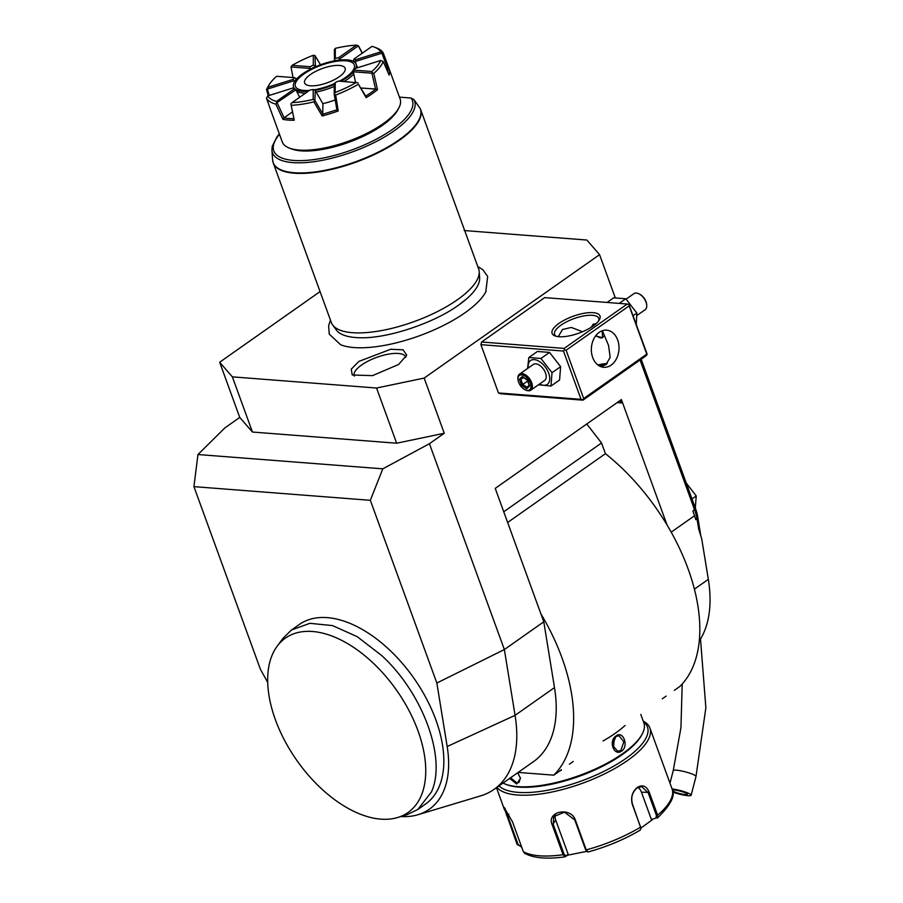 <?xml version="1.0" encoding="UTF-8"?>
<svg xmlns="http://www.w3.org/2000/svg" width="903" height="903" viewBox="0 0 903 903"><rect width="100%" height="100%" fill="white"/><g stroke="black" fill="none" stroke-linecap="round" stroke-linejoin="round"><path stroke-width="1.35" d="M672.791 792.044A11.762 1.84 -165.5 0 0 687.996 795.69A11.762 1.84 -165.5 0 0 691.134 795.25A11.762 1.84 -165.5 0 0 684.564 791.784A11.762 1.84 -165.5 0 0 672.069 788.962M672.442 790.114A7.834 1.23 14.5 0 1 674.259 790.035A7.834 1.23 14.5 0 1 682.724 791.886A7.834 1.23 14.5 0 1 687.341 794.268A7.834 1.23 14.5 0 1 685.242 794.561A7.834 1.23 14.5 0 1 672.622 790.938M695.299 507.983L696.236 495.928L686.212 483.015M696.236 495.928L692.003 498.907M615.248 297.753L599.569 254.657L586.871 240.04L464.187 230.536M700.83 535.964L697.737 516.945A37.497 21.458 -125.1 0 0 695.479 508.468L641.164 359.225M640.069 359.992L694.644 509.947A39.19 22.428 -125.1 0 1 697.003 518.807L698.64 528.853L701.733 538.899L708.324 579.354A137.177 78.482 54.9 0 1 699.294 640.961M671.2 532.149L694.576 515.703L695.795 519.654L697.737 516.945M694.576 515.703L692.917 511.154L695.479 508.468M400.876 816.549A116.171 66.472 -125.1 0 0 417.999 814.709L480.61 795.882A137.177 78.482 -125.1 0 0 493.997 789.414A137.177 78.482 -125.1 0 0 515.071 715.345L504.359 649.55L429.433 443.7L382.793 468.838L370.343 500.307L436.849 683.029L504.359 649.55L543.787 621.806L540.863 613.769A160.689 91.937 54.9 0 1 553.799 775.169L518.164 772.404M599.569 254.657L424.173 378.075L444.253 433.271L429.433 443.7M540.863 613.769L495.228 488.388L621.411 399.6L667.046 524.982A160.689 91.937 54.9 0 1 679.982 686.37L674.315 690.355M564.161 348.411L627.258 304.018L544.667 297.618L481.581 342.011L480.893 344.664L498.467 392.952L500.409 393.753L582.999 400.153L646.085 355.759L647.09 354.484L646.774 353.107L628.883 304.469L629.199 305.846L566.102 350.24L564.477 349.788L564.161 348.411L481.581 342.011M370.343 500.307L193.931 486.638L197.96 454.525L224.926 427.864L239.746 417.423L219.666 362.238L320.057 291.59M382.793 468.838L197.96 454.525M193.931 486.638L260.436 669.36L267.694 682.341M444.253 433.271L396.654 443.215L252.445 432.04L239.746 417.423M424.173 378.075L376.562 388.03L232.364 376.856L219.666 362.238M232.364 376.856L252.445 432.04M330.453 320.136L328.624 325.814L329.256 334.11L340.612 344.732A82.839 29.031 -20 0 0 465.034 312.743A82.839 29.031 -20 0 0 485.791 291.895A82.839 29.031 -20 0 0 486.186 291.116M398.584 364.496L372.521 375.625L352.238 374.993L351.256 369.192L358.841 361.426L390.694 349.258L403.122 349.833L406.734 355.161L398.584 364.496M396.654 443.215L376.562 388.03M420.448 109.049L420.448 109.049A78.38 27.474 160 0 1 420.584 109.398A78.38 27.474 160 0 1 399.363 140.27A78.38 27.474 160 0 1 322.868 171.209A78.38 27.474 160 0 1 273.27 163.025L331.311 322.495A78.38 27.474 -20 0 0 332.62 324.945A78.38 27.474 -20 0 0 352.396 332.688A78.38 27.474 -20 0 0 457.403 299.751A78.38 27.474 -20 0 0 479.2 271.6L479.628 277.808A76.653 26.864 160 0 1 466.422 299.028A76.653 26.864 160 0 1 458.622 305.112M466.422 299.028L458.464 305.214C433.327 323.455 386.902 338.715 360.037 337.745A76.653 26.864 160 0 1 355.613 337.541A76.653 26.864 160 0 1 336.277 329.979L332.62 324.945M479.2 271.6A78.38 27.474 -20 0 0 478.624 268.88L470.508 246.575M425.392 122.627L421.114 110.888M466.309 235.062L470.587 246.801M461.286 221.269L465.564 232.997M456.263 207.464L460.541 219.203M451.252 193.671L455.518 205.41M446.229 179.878L450.495 191.605M441.206 166.073L445.472 177.812M436.183 152.28L440.45 164.019M431.16 138.486L435.427 150.214M426.137 124.682L430.415 136.421M399.442 97.14L411.079 98.043L413.879 99.511L420.211 108.597A78.324 27.451 -20 0 1 352.994 162.687A78.324 27.451 -20 0 1 272.593 159.831L273.27 163.025A78.38 27.474 160 0 1 272.841 161.479M289.366 148.081L291.613 148.939A60.749 21.288 -20 0 0 301.071 150.857A60.749 21.288 -20 0 0 356.82 139.175A60.749 21.288 -20 0 0 397.478 110.403L398.652 108.304A62.713 21.977 -20 0 0 400.119 99.014L389.193 69A62.713 21.977 160 0 1 389.125 75.13L383.256 61.562A62.713 21.977 160 0 1 373.819 73.391L377.51 89.679A62.713 21.977 160 0 1 366.155 97.671L358.401 84.239A62.713 21.977 160 0 1 335.679 95.041L338.207 110.956A62.713 21.977 160 0 1 322.179 115.979L313.905 101.87A62.713 21.977 160 0 1 291.206 105.312L294.254 120.223A62.713 21.977 -20 0 1 288.215 120.054A62.713 21.977 -20 0 1 282.932 119.343L275.833 104.127A62.713 21.977 160 0 1 266.464 98.19L271.397 112.051A62.713 21.977 160 0 1 271.34 111.904L282.267 141.906A62.713 21.977 -20 0 0 289.366 148.081A62.713 21.977 -20 0 0 299.13 150.056A62.713 21.977 -20 0 0 356.674 138.001A62.713 21.977 -20 0 0 398.652 108.304M268.326 95.729L266.487 89.679A62.713 21.977 160 0 1 267.412 87.783L268.586 85.672A60.749 21.288 -20 0 0 267.773 87.32L293.136 79.362L293.746 80.818L267.344 89.092L267.773 87.32M339.788 60.072L339.697 59.914A33.704 11.818 -20 0 0 334.46 60.715L334.37 49.484L335.306 48.367L335.273 58.277A34.833 12.213 160 0 1 338.512 57.792L356.482 45.15L358.536 45.929L362.34 53.153M374.452 47.137A60.749 21.288 -20 0 0 372.002 46.358L354.044 58.988A34.833 12.213 160 0 1 355.376 59.835L380.75 51.877A60.749 21.288 -20 0 0 374.452 47.137L376.698 48.006A62.713 21.977 160 0 1 383.29 53.051L389.148 68.854A62.713 21.977 160 0 1 389.193 69M366.155 97.671L365.738 96.113A61.528 21.57 -20 0 0 375.761 89.058L377.51 89.679M358.401 84.239L365.738 96.113M313.905 101.87L314.854 100.346L315.282 90.526L322.924 103.777L322.743 114.263L336.898 109.816L334.223 94.273L335.679 95.041M292.516 111.893L283.926 117.864A61.528 21.57 -20 0 0 293.926 118.632M388.053 72.646L387.759 68.504L386.473 68.967M375.761 89.058L361.166 88.009M322.845 103.642A33.309 11.671 -20 0 0 335.137 99.928A33.309 11.671 -20 0 1 322.845 103.642M358.039 82.794L338.433 81.078A34.833 12.213 160 0 1 335.194 82.613L335.16 92.535A60.749 21.288 -20 0 0 356.358 82.466M335.16 92.535L334.46 94.002M336.898 109.816L338.207 110.956M322.179 115.979L322.743 114.263M322.89 114.162L314.854 100.346M314.436 100.278L313.183 99.432L313.217 89.51L314.887 90.029M313.217 89.51A34.833 12.213 160 0 1 309.977 90.007L292.008 102.637A60.749 21.288 -20 0 0 313.183 99.432M292.008 102.637L290.879 103.856L291.206 105.312M290.879 103.856L293.915 118.564M282.932 119.343L283.926 117.864M275.833 104.127L276.736 102.761L295.913 89.769L299.649 97.264M284.118 117.808L277.221 102.931M276.736 102.761L276.487 101.441L294.446 88.799L295.913 89.769M294.446 88.799A34.833 12.213 160 0 1 293.182 88.009A34.833 12.213 160 0 1 293.114 87.952L267.739 95.91A60.749 21.288 -20 0 0 276.487 101.441M267.739 95.91L266.464 98.19M266.487 89.679L267.028 88.776M269.275 95.436L267.344 89.092M293.136 79.362A34.833 12.213 160 0 1 294.491 77.669L276.566 76.281A60.749 21.288 -20 0 0 268.586 85.672M292.132 65.332L310.056 66.72A34.833 12.213 160 0 1 313.296 65.174L313.33 55.252A60.749 21.288 -20 0 0 292.132 65.332L291.014 66.957L309.661 68.402L310.147 69.35M293.024 77.556L291.014 66.957M313.33 55.252L315 55.557L320.509 64.779M356.482 45.15A60.749 21.288 -20 0 0 335.306 48.367M339.697 59.914L339.641 59L358.333 45.839L362.216 53.243M335.273 58.277L334.336 59.801M339.641 59L338.512 57.792M315 55.557L315.429 66.822M315.361 66.698A33.704 11.818 -20 0 0 310.113 69.192M310.056 66.72L309.661 68.402M314.966 65.874L313.296 65.174M294.491 77.669L296.703 78.922M296.59 78.708A33.704 11.818 -20 0 0 294.412 81.439L294.513 81.789M294.412 81.439L293.746 80.818M293.712 88.392L293.114 87.952M335.194 82.613L334.257 83.956L334.223 94.273M380.75 51.877L383.29 53.051M387.759 68.504L389.148 68.854M355.805 63.458L355.511 61.438L381.913 53.164L387.635 68.605M383.256 61.562L380.716 60.478L355.342 68.436A34.833 12.213 160 0 1 353.999 70.118L371.912 71.506A60.749 21.288 -20 0 0 380.716 60.478M371.912 71.506L372.217 72.816L373.819 73.391M355.556 82.399L353.287 71.777L371.923 73.222L375.569 89.126M353.287 71.777L353.999 70.118M356.911 66.224L357.509 67.759M355.353 62.33A33.704 11.818 -20 0 0 353.186 60.964L353.299 61.336M353.186 60.964L354.044 58.988M355.511 61.438L355.376 59.835M355.827 68.278A33.309 11.671 160 0 0 356.177 64.226A33.309 11.671 160 0 0 347.215 59.891A33.309 11.671 -20 0 0 310.993 68.91A33.309 11.671 -20 0 0 293.565 87.015A33.309 11.671 -20 0 0 302.528 91.35A33.309 11.671 160 0 0 308.081 91.327M353.22 72.127A33.309 11.671 160 0 1 340.803 81.259M334.257 84.442A33.309 11.671 160 0 1 315.181 90.402M405.842 357.34A27.44 9.617 -20 0 0 388.809 354.089A27.44 9.617 -20 0 0 361.618 364.993A27.44 9.617 -20 0 0 354.315 376.099M493.997 789.414L533.436 761.669A137.177 78.482 -125.1 0 0 554.498 687.601L543.787 621.806M417.999 814.709A116.171 66.472 -125.1 0 0 447.177 746.51L436.849 683.029M397.647 817.52L407.039 814.698L417.75 809.528L425.64 803.975A109.737 62.792 -125.1 0 0 389.543 649.957A109.737 62.792 -125.1 0 0 299.333 624.481L291.443 630.034L282.955 638.365L277.131 646.255A106.588 60.986 -125.1 0 0 296.839 760.428A106.588 60.986 -125.1 0 0 397.647 817.52A106.588 60.986 -125.1 0 0 422.83 791.333A106.588 60.986 -125.1 0 0 377.815 667.633A106.588 60.986 -125.1 0 0 277.131 646.255M417.75 809.528L431.363 792.089C446.883 758.757 423.033 693.244 381.653 655.51L357.216 636.671L332.53 625.598L309.898 623.307L291.443 630.034M553.799 775.169L560.582 770.394M667.046 524.982A160.689 91.937 -125.1 0 0 605.428 453.678L507.644 522.487M619.458 400.966A3.917 2.901 -85.6 0 1 621.354 402.941L621.185 399.577M586.769 423.97L601.522 442.978L605.428 453.678M503.739 511.787L601.522 442.978M662.317 698.809L666.166 696.1M569.375 764.209L573.224 761.5M561.181 770.44L561.237 769.593M625.057 725.493A78.38 27.474 160 0 1 603.057 740.968M640.791 714.42L643.839 722.806A78.38 27.474 160 0 1 642.01 734.41A78.38 27.474 160 0 1 589.535 771.534A78.38 27.474 160 0 1 517.611 786.615A78.38 27.474 160 0 1 505.398 784.131A78.38 27.474 160 0 1 503.005 783.07M517.701 772.731L520.5 778.262L516.663 784.018L509.653 778.397M621.682 751.093C613.916 756.793 608.114 740.731 616.151 735.911C623.217 730.143 629.019 746.217 621.682 751.093L620.903 750.359L617.697 751.262L612.347 745.099L615.88 736.555L618.916 735.64L623.838 741.769L620.903 750.359M520.444 777.98L518.999 782.438L516.945 782.957L510.59 777.743M642.01 734.41L641.311 735.674A77.207 27.067 160 0 1 589.625 772.234A77.207 27.067 160 0 1 518.774 787.089A77.207 27.067 160 0 1 506.741 784.651L505.398 784.131M643.489 721.824A80.344 28.162 160 0 1 625.689 758.61A80.344 28.162 160 0 1 499.032 785.881M643.218 721.091A82.308 28.851 160 0 1 649.912 728.021A82.308 28.851 160 0 1 627.63 760.428A82.308 28.851 160 0 1 551.744 792.055A82.308 28.851 160 0 1 496.955 787.337M586.69 851.382L567.682 855.186L565.097 856.766L563.077 854.723L552.252 824.981C545.988 811.458 570.764 806.187 575.414 820.138L586.239 849.892L588.09 851.969A79.396 27.835 -20 0 0 639.922 830.286L640.893 828.728L640.611 827.148L632.292 804.302C630.565 797.293 632.281 791.638 637.416 787.337C642.631 784.357 646.582 786.028 649.28 792.349L657.598 815.195L657.282 818.152C670.5 805.295 675.5 795.769 672.295 789.572L649.912 728.021M640.882 828.288L632.382 803.828C630.779 797.259 632.36 791.976 637.146 787.98L641.649 786.592L648.151 792.732L656.47 815.59L655.86 818.129L651.39 819.506L641.457 792.213A11.762 8.714 -85.6 0 0 638.06 787.416M651.39 819.506L655.86 818.129M521.55 846.709L517.171 844.542L503.885 807.101L512.52 821.899L523.345 851.653L524.835 853.425C533.899 858.189 547.241 859.329 564.872 856.845L565.65 855.863L564.093 854.215L553.268 824.473L553.674 816.639L564.51 812.169L574.782 819.969L585.607 849.723L587.153 851.371M586.6 851.315L588.09 851.969M652.203 819.834L640.916 828.074M521.076 846.777L518.096 844.497L504.845 808.083M567.682 855.186L568.179 854.317L565.65 855.863M568.179 854.317L555.729 820.116A11.762 10.181 29.5 0 1 555.3 814.619M613.476 748.508L614.266 738.146M559.002 323.376A25.476 8.928 160 0 1 588.079 312.743A25.476 8.928 160 0 1 599.389 319.752A25.476 8.928 160 0 1 593.09 326.017A25.476 8.928 160 0 1 554.995 335.916A25.476 8.928 160 0 1 559.002 323.376M627.258 304.018L628.883 304.469M606.116 364.564A25.476 8.928 -20 0 0 599.129 365.817M582.999 400.153L581.058 399.352L498.467 392.952M581.058 399.352L563.483 351.064L480.893 344.664M563.483 351.064L564.477 349.788M566.102 350.24L583.677 398.528L646.774 354.134L629.199 305.846M611.15 365.117A18.613 13.805 -85.6 0 1 603.746 367.295A18.613 13.805 -85.6 0 1 591.544 352.746A18.613 13.805 -85.6 0 1 599.22 332.349A18.613 13.805 -85.6 0 1 606.624 330.171A18.613 13.805 -85.6 0 1 618.815 344.732A18.613 13.805 -85.6 0 1 611.15 365.117M583.677 398.528L582.683 399.803M600.879 366.663L605.902 364.71L610.18 357.34L608.543 345.431L602.357 330.735M607.267 363.559A23.512 8.24 -20 0 0 597.888 364.981M558.268 336.65L562.513 329.505L571.317 327.439L582.525 331.74M556.237 336.3A23.512 8.24 160 0 1 554.577 334.46A23.512 8.24 160 0 1 560.944 325.193A23.512 8.24 160 0 1 583.891 315.915A23.512 8.24 160 0 1 598.768 318.375A23.512 8.24 160 0 1 598.678 320.847M591.307 327.202L593.181 324.233L596.048 323.692M602.143 330.803L602.651 337.699L595.562 335.995M593.429 324.075A8.229 4.707 -125.1 0 0 592.278 326.57M595.743 323.951A7.834 4.481 -125.1 0 0 592.368 326.502M596.07 335.34A7.834 4.481 -125.1 0 0 598.768 337.237A7.834 4.481 -125.1 0 0 603.418 336.334M598.915 337.293A8.229 4.707 -125.1 0 0 599.061 337.372A8.229 4.707 -125.1 0 0 602.843 337.541M527.589 368.469L528.831 357.52L537.432 351.47L549.543 352.407L560.616 366.674L559.589 380.005L550.977 386.055L538.493 384.768M528.831 357.52L540.942 358.457L552.015 372.725L560.616 366.674M540.942 358.457L549.543 352.407M528.266 367.995A14.572 8.341 54.9 0 1 535.772 359.879A14.572 8.341 54.9 0 1 548.697 373.221A14.572 8.341 54.9 0 1 539.543 384.023M530.783 390.186L544.588 380.479A9.798 5.61 -125.1 0 0 545.502 372.973A9.798 5.61 -125.1 0 0 533.312 364.451L519.507 374.158A9.798 5.61 54.9 0 1 531.698 382.68A9.798 5.61 -125.1 0 1 530.783 390.186A9.798 5.61 -125.1 0 1 525.986 390.164L525.253 389.825A8.816 5.046 -125.1 0 0 530.388 383.086A8.816 5.046 54.9 0 0 522.758 375.084A8.816 5.046 54.9 0 0 517.972 379.497L517.904 378.684A9.798 5.61 54.9 0 1 519.507 374.158M552.015 372.725L550.977 386.055M525.253 389.825A8.816 5.046 -125.1 0 1 518.593 382.183A8.816 5.046 54.9 0 1 517.972 379.497M527.408 379.892L522.261 376.517L519.349 379.26L521.573 385.378L522.735 384.452L527.013 387.252L529.135 385.265L526.946 387.319L526.72 388.753L529.632 386.01L527.589 379.87M519.349 379.26L520.884 379.35L522.735 384.452L527.6 381.032M522.261 376.517L523.311 377.059L522.261 376.517M523.424 377.567L520.884 379.35L523.04 377.319M607.087 302.46L613.668 297.821L625.779 298.758L636.852 313.025L636.276 324.256M633.138 315.644L636.852 313.025M619.198 303.397L625.779 298.758M646.695 304.774A8.816 5.046 54.9 0 0 646.672 304.379A8.816 5.046 54.9 0 0 646.051 301.704A8.816 5.046 -125.1 0 0 639.403 294.051L638.658 293.712A9.798 5.61 -125.1 0 1 646.051 302.212A9.798 5.61 54.9 0 1 646.74 305.191A9.798 5.61 54.9 0 1 645.137 309.718L637.055 315.407M638.658 293.712A9.798 5.61 -125.1 0 0 633.861 293.689L626.151 299.119M310.451 74.509A21.559 7.551 160 0 1 335.047 65.513A21.559 7.551 160 0 1 344.619 71.439A21.559 7.551 160 0 1 339.291 76.732A21.559 7.551 -20 0 1 307.054 85.119A21.559 7.551 -20 0 1 310.451 74.509M339.438 81.157A31.357 10.994 -20 0 0 345.849 77.24A31.357 10.994 -20 0 0 350.793 61.81A31.357 10.994 -20 0 0 303.893 74.001A31.357 10.994 -20 0 0 296.139 81.699A31.357 10.994 -20 0 0 309.436 90.379M314.165 89.803A31.357 10.994 -20 0 0 334.539 83.55M297.166 91.677A33.309 11.671 -20 0 0 305.485 93.167M316.163 92.05A33.309 11.671 -20 0 0 334.245 86.44M344.02 81.507A33.309 11.671 -20 0 0 347.79 79.069A33.309 11.671 -20 0 0 353.558 74.17M357.035 67.906A33.309 11.671 -20 0 0 356.809 65.953L356.177 64.226M700.502 639.053L705.864 707.783L695.987 776.512A11.762 1.84 -165.5 0 0 689.057 772.934A11.762 1.84 -165.5 0 0 676.37 770.169A11.762 1.84 -165.5 0 0 673.232 770.62L680.941 727.728L682.205 684.034M708.324 579.354L694.418 589.14M413.879 99.511A75.626 26.503 160 0 1 351.312 152.291A75.626 26.503 160 0 1 271.927 150.146L272.593 159.831M279.501 134.31A73.73 25.848 -20 0 0 336.209 154.944A73.73 25.848 -20 0 0 411.079 98.043M554.498 687.601L515.071 715.345L447.177 746.51M617.121 402.614L621.354 402.941M516.663 784.018L516.945 782.957M656.47 815.59L657.598 815.195A82.308 28.851 -20 0 0 672.227 789.38M649.28 792.349L641.457 792.213M523.345 851.653A82.308 28.851 -20 0 0 563.077 854.723L564.093 854.215M585.607 849.723L586.239 849.892A82.308 28.851 -20 0 0 640.611 827.148L640.701 826.685M552.252 824.981L555.729 820.116M575.414 820.138L574.782 819.969M637.416 787.337L637.146 787.98M517.171 844.542L518.096 844.497M506.335 814.788L508.818 814.1M616.151 735.911L615.88 736.555M521.573 385.378L526.72 388.753M695.987 776.512L691.134 795.25M673.232 770.62L669.97 783.183M477.766 266.52L482.857 269.726L487.676 276.499L485.791 291.895M466.659 235.988L465.485 232.782M461.636 222.183L460.462 218.989M456.613 208.39L455.451 205.184M451.59 194.596L450.428 191.391M446.567 180.792L445.405 177.598M441.544 166.999L440.382 163.793M436.521 153.205L435.359 150M431.499 139.401L430.336 136.206M426.487 125.607L425.313 122.402M421.464 111.814L420.426 108.992M279.366 133.926L277.052 136.725L272.243 146.275L271.927 150.146M293.565 87.015L294.164 88.641M496.458 787.687L504.517 809.833M640.204 830.162C624.481 839.44 607.064 846.721 587.966 852.026M640.893 828.728L640.916 827.916M522.668 377.059L527.25 380.073L529.248 385.558M646.672 304.379L646.74 305.191"/></g></svg>
